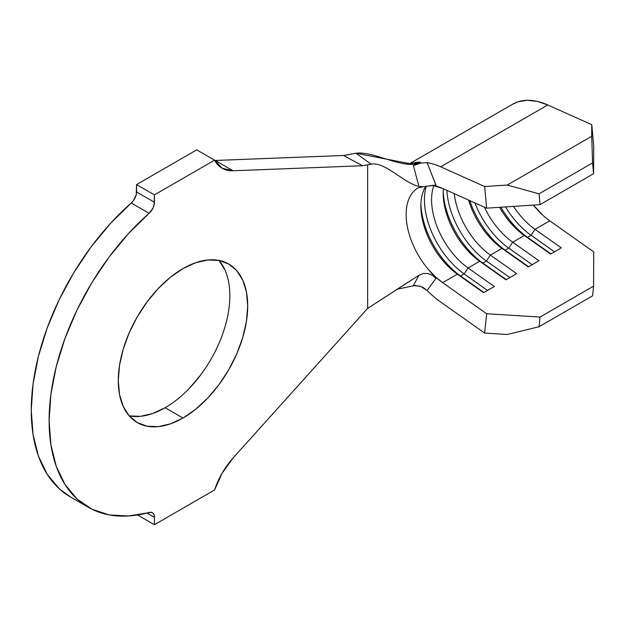 <?xml version="1.0" encoding="UTF-8"?>
<svg xmlns="http://www.w3.org/2000/svg" width="625" height="625" viewBox="0 0 625 625"><rect width="100%" height="100%" fill="white"/><g stroke="black" fill="none" stroke-linecap="round" stroke-linejoin="round"><path stroke-width="0.94" d="M165.141 407.727A91.516 52.836 120 0 0 222.211 335.273A91.516 52.836 120 0 0 218.945 260.422L228.75 264.055A91.516 52.836 -60 0 1 242.781 337.383A91.516 52.836 -60 0 1 182.992 418.031L165.141 407.727L152.516 413.578L140.375 416.336L129.188 415.891L123.203 406.422L119.523 394.531L118.281 380.672L119.523 365.375L123.203 349.227L129.188 332.859L137.234 316.891L147.039 301.938L158.227 288.57L170.367 277.305L182.992 268.586A91.516 52.836 -60 0 1 228.75 264.055L236.797 270.727L242.781 280.195L246.461 292.086L247.703 305.945L246.461 321.242L242.781 337.383L236.797 353.758L228.75 369.727L218.945 384.68L207.758 398.047L195.617 409.305L182.992 418.031L170.367 423.883L158.227 426.641L147.039 426.195L137.234 422.562L129.188 415.891A91.516 52.836 120 0 0 165.141 407.727L182.992 418.031A91.516 52.836 -60 0 1 137.234 422.562A91.516 52.836 -60 0 1 123.203 349.234A91.516 52.836 -60 0 1 182.992 268.586L195.617 262.734L207.758 259.977L218.945 260.422L224.93 269.891M433.719 185.242L423.297 186.727L418.898 186.391L413.406 165.602L420.664 163.102L427.094 162.633A83.312 48.102 60 0 1 440.664 166.805L484.656 186.531L507.227 185.039L539.039 193.82L540.031 204.633L593.586 173.719L593.75 146.32L593.586 173.719L540.031 204.633L486.641 208.164L442.648 188.43L486.641 208.164L484.656 186.531L440.664 166.805A83.312 48.102 -120 0 0 427.094 162.633L435.953 185.062L423.297 186.727L418.898 186.383L413.406 165.602L420.664 163.102L427.094 162.633L435.883 185.062M542.43 214.859L533.406 205.07A58.07 33.523 -120 0 0 549.758 220.828L535.031 229.336A58.07 33.523 60 0 1 513.492 206.391A58.07 33.523 -120 0 0 535.031 229.336L561.281 247.875L550.57 254.055L524.32 235.516L512.711 242.219A58.07 33.523 60 0 1 484.398 207.156A58.07 33.523 -120 0 0 512.711 242.219L538.969 260.758L528.258 266.938L502 248.398L490.398 255.102A58.07 33.523 60 0 1 454.281 193.648A58.07 33.523 -120 0 0 490.398 255.102L516.648 273.641L505.938 279.82L479.688 261.281L468.086 267.984A58.07 33.523 60 0 1 433.82 185.633A58.07 33.523 -120 0 0 468.086 267.984L494.336 286.523L483.625 292.703L457.375 274.164L442.648 282.672A58.07 33.523 60 0 1 428.453 269.539A58.07 33.523 60 0 1 418.164 187.891L423.297 186.727M408.039 282.219L367.648 308.391L367.648 165.008L367.648 308.391L233.078 458.008L222.211 473.055L214.57 489.984L154.43 524.711L137.562 514.969L154.43 524.711L154.43 517.344A10.102 5.828 -60 0 0 152.336 512.719A10.102 5.828 -60 0 0 149.094 512.445A189.352 109.32 -60 0 1 88.32 507.289A189.352 109.32 -60 0 1 53.766 377.469A189.352 109.32 -60 0 1 149.094 213.313L128.359 233.703L109.094 257.047L91.82 282.719L77.008 310.023L65.047 338.227L56.273 366.562L50.906 394.273L49.102 420.609L50.906 444.859L56.273 466.383L65.047 484.578L77.008 498.969L91.82 509.172L109.094 514.898L128.359 516L151.227 512.312L152.938 513.164L154.047 514.898L154.43 517.344L146.938 513.016L154.43 517.344L154.43 524.711L214.57 489.984A54.281 31.336 -60 0 1 233.078 458.008L367.648 308.391L418.898 275.305L423.289 273.516L427.992 273.5L432.391 275.258L435.953 278.312L427.094 290.516A83.312 48.102 -120 0 0 440.664 302.016L484.656 333.078L486.641 313.742L540.031 317.07L593.586 286.156L593.75 251.898L549.758 220.828L535.031 229.336L531.062 235.266L527.492 237.32L524.32 235.516A58.07 33.523 60 0 1 499.563 207.305A58.07 33.523 -120 0 0 524.32 235.516L512.711 242.219L508.75 248.148A63.117 36.438 60 0 1 474.914 202.906A63.117 36.438 -120 0 0 508.75 248.148L505.18 250.211A63.117 36.438 60 0 1 469.789 200.602A63.117 36.438 -120 0 0 505.18 250.211L502 248.398L490.398 255.102L486.43 261.031A63.117 36.438 60 0 1 446.852 190.32A63.117 36.438 -120 0 0 486.43 261.031L482.859 263.094A63.117 36.438 60 0 1 443.219 191.094A63.117 36.438 -120 0 0 482.859 263.094L479.688 261.281L468.086 267.984L464.117 273.914A63.117 36.438 60 0 1 426.195 186.484A63.117 36.438 -120 0 0 464.117 273.914L460.547 275.977A63.117 36.438 60 0 1 420.906 203.977A63.117 36.438 -120 0 0 460.547 275.977L457.375 274.164L442.648 282.672L435.352 276.734L428.453 269.539A58.07 33.523 60 0 1 416.977 188.633M468.602 200.07A58.07 33.523 -120 0 0 502 248.398A58.07 33.523 60 0 1 468.602 200.07M443.359 188.75A58.07 33.523 -120 0 0 479.688 261.281A58.07 33.523 60 0 1 443.18 193.086A58.07 33.523 60 0 1 443.359 188.75M425.633 186.547A58.07 33.523 -120 0 0 457.375 274.164A58.07 33.523 60 0 1 420.867 205.969A58.07 33.523 60 0 1 425.633 186.547M432.508 185.422A58.07 33.523 60 0 1 442.648 188.43L432.508 185.422M423.289 273.516L427.992 273.5L432.391 275.258L435.953 278.312L427.094 290.516L420.68 286.406L413.406 285.516L418.898 275.305M214.742 160.484A54.281 31.336 120 0 0 215.227 160.469L233.078 170.773L215.227 160.469L343.578 155.477L362.516 165.742L233.078 170.773A54.281 31.336 -60 0 1 222.164 168.25A54.281 31.336 -60 0 1 214.57 160.164L196.719 149.859L214.57 160.164L154.43 194.891L136.578 184.586L196.719 149.859L136.578 184.586L154.43 194.891L154.43 202.258L136.578 191.945L136.578 184.586L136.195 194.828L133.375 200.672L131.242 203.008A189.352 109.32 120 0 0 35.914 367.156A189.352 109.32 120 0 0 70.469 496.984L88.32 507.289M350.062 154.391L343.578 155.477L356.016 153.227L412.937 164.258L420.305 162.133L413.406 165.602L420.305 162.133C405.195 170.852 374.531 150.797 356.016 153.227L371.078 164.219L362.516 165.742L233.078 170.773L222.211 168.281L214.57 160.164L154.43 194.891L154.047 205.141L152.938 208.156L149.094 213.313L131.242 203.008L110.508 223.398L91.242 246.742L73.969 272.414L59.156 299.719L47.195 327.914L38.422 356.25L33.055 383.961L31.25 410.305L33.055 434.555L38.422 456.07L47.195 474.273L59.156 488.664L70.68 497.102M418.898 186.391C403.797 183.211 384.977 161.266 371.078 164.219L362.516 165.742L343.578 155.477L215.227 160.469M201.094 374.375L189.906 387.742M420.305 162.133A83.312 48.102 -120 0 0 409.102 164.297A83.312 48.102 60 0 1 420.305 162.133M415.547 285.375L397.289 289.195L415.547 285.375M435.953 278.312L428.453 269.539L435.953 278.312M549.758 220.828L593.75 251.898L593.586 286.156L592.594 295.828L539.039 326.742L507.227 334.492L484.656 333.078L486.641 313.742L442.648 282.672L486.641 313.742L540.031 317.07L539.039 326.742L592.594 295.828L593.586 286.156L540.031 317.07L539.039 326.742L507.227 334.492L484.656 333.078L440.664 302.016A83.312 48.102 60 0 1 427.094 290.516L423.844 287.961L420 286.164L413.406 285.516M512.516 104.273L518.258 101.727L527.312 100.289L537.258 101.383L547.773 104.961L591.773 124.695L593.75 146.32L591.773 124.695L591.703 136.273L592.594 162.898L593.586 173.719L592.594 162.898L539.039 193.82L592.594 162.898L591.703 136.273L507.227 185.039L591.703 136.273L591.773 124.695L547.773 104.961L440.664 166.805L547.773 104.961A83.312 48.102 -120 0 0 512.656 104.188L408.586 164.273M154.43 202.258A10.102 5.828 -60 0 1 149.094 213.313L131.242 203.008A10.102 5.828 120 0 0 136.578 191.945L154.43 202.258M487.531 290.453L464.117 273.914L468.086 267.984L494.336 286.523L483.625 292.703L457.375 274.164L460.547 275.977L464.117 273.914L487.531 290.453M483.961 292.508L460.547 275.977L483.961 292.508M509.852 277.562L486.43 261.031L490.398 255.102L516.648 273.641L505.938 279.82L479.688 261.281L482.859 263.094L486.43 261.031L509.852 277.562M506.281 279.625L482.859 263.094L506.281 279.625M532.164 264.68L508.75 248.148L512.711 242.219L538.969 260.758L528.258 266.938L502 248.398L505.18 250.211L508.75 248.148L532.164 264.68M528.594 266.742L505.18 250.211L528.594 266.742M531.062 235.266A63.117 36.438 60 0 1 505.508 206.914A63.117 36.438 -120 0 0 531.062 235.266L535.031 229.336L561.281 247.875L550.57 254.055L524.32 235.516L527.492 237.32A63.117 36.438 60 0 1 500.906 207.219A63.117 36.438 -120 0 0 527.492 237.32L531.062 235.266L554.477 251.797L531.062 235.266M550.906 253.859L527.492 237.32L550.906 253.859M486.641 208.164L484.656 186.531L507.227 185.039L539.039 193.82L540.031 204.633L486.641 208.164M356.016 153.227L371.078 164.219"/></g></svg>
